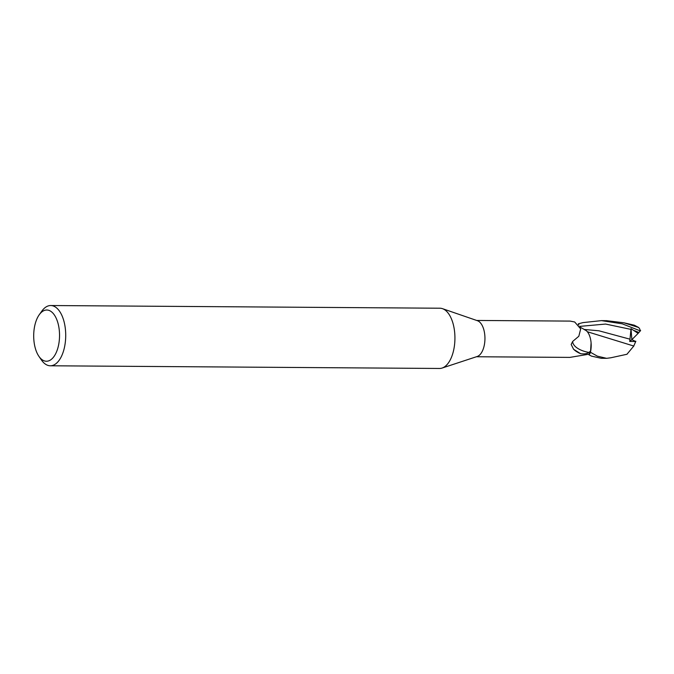 <?xml version="1.0" encoding="UTF-8"?>
<svg xmlns="http://www.w3.org/2000/svg" width="674" height="674" viewBox="0 0 674 674"><rect width="100%" height="100%" fill="white"/><g stroke="black" fill="none" stroke-linecap="round" stroke-linejoin="round"><path stroke-width="1.01" d="M39.21 314.792L41.805 311.144A30.128 15.199 90.4 0 1 43.734 308.835A30.128 15.199 90.4 0 1 50.727 305.533L439.937 308.22A30.128 15.199 90.4 0 1 442.481 308.667A30.128 15.199 90.4 0 1 454.781 333.824A30.128 15.199 90.4 0 1 446.517 365.165A30.128 15.199 90.4 0 1 442.077 368.063A30.128 15.199 90.4 0 1 439.524 368.467L50.314 365.78A30.128 15.199 90.4 0 1 41.468 360.042L38.924 356.352A25.604 12.916 90.4 0 1 39.21 314.792A25.604 12.916 90.4 0 1 40.853 312.829A25.604 12.916 90.4 0 1 58.183 323.967A25.604 12.916 90.4 0 1 52.387 358.425A25.604 12.916 90.4 0 1 38.924 356.352M442.481 308.667L477.445 320.714A18.147 9.158 90.4 0 1 484.859 335.871A18.147 9.158 90.4 0 1 479.88 354.751A18.147 9.158 90.4 0 1 477.2 356.495L442.077 368.063M50.727 305.533A30.128 15.199 90.4 0 1 65.336 328.651A30.128 15.199 90.4 0 1 57.307 362.477A30.128 15.199 90.4 0 1 50.314 365.78M578.856 324.935L578.486 323.84A18.754 9.461 90.4 0 0 578.208 324.228A18.754 9.461 90.4 0 1 578.486 323.84L578.882 324.961L578.461 323.781L583.027 322.602L601.452 320.63L622.203 323.806L640.3 330.892A18.83 9.503 90.4 0 0 639.693 328.895L638.699 327.522L623.93 322.795L606.482 320.672M476.434 356.748L569.875 357.397L588.908 354.204A18.147 9.158 90.4 0 0 590.694 350.986L588.908 352.426A19.445 9.52 7.1 0 1 572.664 341.457L578.831 336.242L580.676 328.912L574.695 321.987L570.12 321.094L476.686 320.453M588.908 352.426C586.978 353.757 584.223 354.179 580.634 353.698A20.422 10 7.1 0 1 573.33 348.921M580.634 353.698L573.616 349.309L571.173 344.49L572.664 341.457M579.943 327.033L584.695 329.721A16.159 8.147 90.4 0 1 586.136 330.563A16.159 8.147 90.4 0 1 591.191 345.012A16.159 8.147 90.4 0 1 590.694 350.986M610.829 357.776L606.592 358.332L597.4 356.167L590.5 352.308A18.754 9.461 90.4 0 1 588.983 354.836L588.773 354.221M591.09 342.847L590.5 352.308L591.191 345.012M584.131 329.493L586.136 330.563M640.637 330.53L638.118 333.377L631.024 328.668L629.996 339.191L598.95 330.799L584.248 329.46L586.38 330.766L584.181 329.451M590.5 352.308A18.754 9.461 90.4 0 1 588.983 354.836L591.511 356.125L601.2 358.29L606.592 358.324M623.93 322.795L634.335 325.205L638.699 327.522M633.804 346.032L626.93 354.271M633.804 346.04L587.324 331.734M635.852 341.229L633.594 346.402M629.701 341.432L635.767 341.507L631.85 339.671L629.701 341.432L629.996 339.191M590.458 352.502A18.83 9.495 90.4 0 1 589 354.895M638.118 333.377L631.85 339.671L631.024 328.668M638.826 332.434L634.377 330.614M631.033 329.409L605.606 324.059L579.825 326.376M610.568 357.835L627.047 354.246M601.452 320.63L606.844 320.672"/></g></svg>
